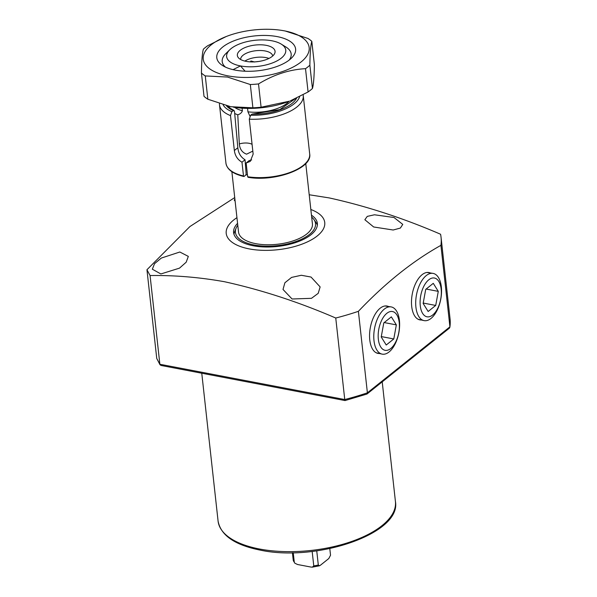 <?xml version="1.0" encoding="UTF-8"?>
<svg xmlns="http://www.w3.org/2000/svg" width="597" height="597" viewBox="0 0 597 597"><rect width="100%" height="100%" fill="white"/><g stroke="black" fill="none" stroke-linecap="round" stroke-linejoin="round"><path stroke-width="0.9" d="M237.778 225.241A40.275 17.776 -6.3 0 0 236.061 228.218A40.275 17.776 -6.3 0 0 254.18 244.994A40.275 17.776 -6.3 0 0 299.59 240.098A40.275 17.776 -6.3 0 0 314 219.614A40.275 17.776 -6.3 0 0 311.671 217.084M236.061 228.218L234.643 231.763A42.126 18.597 -6.3 0 0 233.994 234.337M237.569 223.345A42.126 18.597 -6.3 0 0 233.606 232.591A42.126 18.597 -6.3 0 0 253.203 245.77A42.126 18.597 -6.3 0 0 296.657 242.21A42.126 18.597 -6.3 0 0 317.35 223.345A42.126 18.597 -6.3 0 0 311.462 215.189M317.35 225.136A42.126 18.597 -6.3 0 0 316.156 222.763L314 219.614M430.392 272.978A24.111 12.373 100.8 0 0 428.736 272.493A24.111 12.373 100.8 0 0 411.699 306.41A24.111 12.373 100.8 0 0 419.698 319.85A24.111 12.373 100.8 0 0 421.415 320.007M388.468 306.5A24.111 12.373 100.8 0 0 386.811 306.007A24.111 12.373 100.8 0 0 369.774 339.924A24.111 12.373 100.8 0 0 377.774 353.372A24.111 12.373 100.8 0 0 379.491 353.521M179.839 252.009L188.324 256.389L186.182 262.21L179.496 268.143L160.869 273.956L152.339 269.21L154.533 263.687L161.332 258.061L179.839 252.009M394.005 217.502L402.766 224.397L400.378 228.061L393.184 230.009L373.662 226.979L364.857 219.733L367.274 216.383L374.453 214.786L394.005 217.502M311.037 277.045L320.134 286.918L318.208 293.343L311.477 298.321L292.075 298.993L283.015 289.455L284.888 282.762L291.582 277.411L301.306 275.269L311.037 277.045M235.121 201.159L234.263 200.182L234.875 198.935M236.942 217.666A49.558 21.873 -6.3 0 0 249.27 248.912A49.558 21.873 -6.3 0 0 313.835 238.382A49.558 21.873 -6.3 0 0 310.836 209.502M309.209 194.764L329.193 197.913C366.162 206.04 403.288 218.151 440.571 234.24A163.556 72.192 -6.3 0 1 441.049 237.263A163.556 72.192 -6.3 0 1 440.922 245.345C412.781 261.031 385.274 283.023 358.394 311.321L367.394 392.819L366.834 394.087L345.044 400.565L160.877 365.424L159.862 364.252L344.753 399.535L335.753 318.029A163.556 72.192 -6.3 0 0 358.394 311.321M160.033 364.804L156.75 358.469L146.952 269.747L189.965 226.509L234.725 197.577M146.952 269.747L150.071 275.538L159.862 364.252L156.75 358.469M335.753 318.029C298.478 301.94 261.352 289.829 224.375 281.702C199.189 277.239 174.414 275.18 150.071 275.538M345.163 400.303L344.753 399.535A163.556 72.192 -6.3 0 0 367.394 392.819L449.922 326.843L440.922 245.345M449.914 327.231L450.048 318.761A163.556 72.192 -6.3 0 1 449.922 326.843L449.392 328.149L367.051 393.975M252.822 151.108L246.606 154.168C242.203 152.541 239.778 149.138 239.322 143.952L237.77 114.788C240.218 114.057 241.755 112.714 242.382 110.751L242.091 108.161M244.852 61.095A16.104 7.112 173.7 0 1 265.934 57.603A16.104 7.112 173.7 0 1 268.956 58.431M240.673 59.528A16.104 7.112 173.7 0 1 248.613 52.327A16.104 7.112 173.7 0 1 265.202 50.976A16.104 7.112 173.7 0 1 272.695 55.991M266.232 45.342A18.97 8.373 173.7 0 1 274.538 53.73A18.97 8.373 173.7 0 1 246.173 61.379A18.97 8.373 173.7 0 1 238.382 57.722A18.97 8.373 173.7 0 1 244.427 47.835A18.97 8.373 173.7 0 1 266.232 45.342M231.867 171.697L238.531 232.046A37.171 16.41 -6.3 0 0 266.12 244.748A37.171 16.41 -6.3 0 0 306.813 233.949A37.171 16.41 -6.3 0 0 312.425 223.89L305.761 163.541M281.269 58.148A29.738 13.127 -6.3 0 0 281.224 44.103A29.738 13.127 -6.3 0 0 231.129 48.581A29.738 13.127 -6.3 0 0 229.755 49.782A29.738 13.127 -6.3 0 0 240.479 65.931A29.738 13.127 -6.3 0 0 281.269 58.148M281.224 44.103L285.881 46.984A34.693 15.313 173.7 0 1 291.172 53.976A34.693 15.313 173.7 0 1 289.202 60.073A34.693 15.313 -6.3 0 0 291.172 53.976A34.693 15.313 -6.3 0 0 283.209 45.581M228.144 51.663A34.693 15.313 -6.3 0 0 222.203 61.588A34.693 15.313 -6.3 0 0 225.457 67.11A34.693 15.313 173.7 0 1 222.203 61.588A34.693 15.313 173.7 0 1 225.838 53.611L229.755 49.782M233.046 69.655L240.479 65.931L245.128 71.222M247.561 108.385L247.942 111.818L249.912 116.131M234.733 113.512A33.947 14.985 -6.3 0 0 237.77 114.788M246.016 174.682A37.171 16.41 -6.3 0 0 247.479 175.003M255.785 61.812A12.888 5.686 173.7 0 1 258.449 61.513M254.665 62.006L250.934 60.998L250.427 61.887M251.031 61.916L250.934 60.998M312.171 551.441L313.768 565.866A18.835 8.313 -6.3 0 0 318.305 565.001L319.432 565.799L320.417 565.24L328.805 558.531L330.529 555.232L329.798 548.598M292.411 552.725L293.239 560.217A18.835 8.313 -6.3 0 0 294.276 562.15L294.821 563.195L297.53 564.501L310.903 567.053L312.335 567.15L313.768 565.866M318.305 565.001L316.746 550.859M294.276 562.15L293.231 552.71M294.821 563.195L293.239 560.217M277.165 36.604A39.648 17.5 173.7 0 1 291.455 58.133A39.648 17.5 173.7 0 1 235.24 70.118A39.648 17.5 173.7 0 1 222.83 65.707A39.648 17.5 173.7 0 1 228.263 43.424A39.648 17.5 173.7 0 1 277.165 36.604M228.032 75.879A53.275 23.514 173.7 0 1 226.278 36.507A53.275 23.514 173.7 0 1 281.724 30.387A53.275 23.514 173.7 0 1 284.366 30.843A53.275 23.514 173.7 0 1 301.119 61.931A53.275 23.514 173.7 0 1 228.032 75.879M281.724 30.387L285.097 30.962L307.97 38.447A60.715 26.798 173.7 0 1 311.813 41.335C310.701 45.044 310.052 52.991 309.865 65.192A60.715 26.798 173.7 0 1 305.515 68.677C289.463 69.528 273.799 74.618 258.516 83.938A60.715 26.798 173.7 0 1 250.322 84.528L227.45 77.043L205.271 75.931A60.715 26.798 173.7 0 1 201.435 73.043C201.614 60.924 202.264 52.976 203.376 49.185A60.715 26.798 173.7 0 1 207.734 45.708L226.278 36.507M205.271 75.931L207.846 99.221L230.726 106.706L252.897 107.818L250.322 84.528M207.846 99.221A60.715 26.798 173.7 0 1 204.01 96.333L201.435 73.043M258.516 83.938L261.09 107.221L289.538 101.162A53.275 23.514 173.7 0 1 234.091 107.281L233.375 107.169M309.865 65.192L312.44 88.483C313.544 84.774 314.194 76.826 314.38 64.625L311.813 41.335M312.44 88.483A60.715 26.798 173.7 0 1 308.082 91.96L305.515 68.677M290.343 100.841L308.082 91.96M261.09 107.221A60.715 26.798 173.7 0 1 252.897 107.818M309.686 153.944L303.246 95.595A42.126 18.597 173.7 0 1 249.3 119.184L253.15 154.101L250.255 161.384L246.151 163.011L247.673 176.742L248.292 177.205L247.673 176.742A42.126 18.597 -6.3 0 0 290.052 172.436A42.126 18.597 -6.3 0 0 309.686 153.944C312.604 168.429 274.874 182.085 248.016 177.294M223.144 104.893A39.156 17.283 -6.3 0 0 231.837 111.632L233.949 110.385L234.502 111.423L237.837 147.728C238.352 153.116 240.748 157.123 245.039 159.765L246.143 173.869L245.718 175.13L244.113 176.406L243.494 175.943L241.979 162.212C237.591 159.645 235.054 155.742 234.352 150.519L230.494 115.594A42.126 18.597 173.7 0 1 219.502 104.841L225.942 163.19A42.126 18.597 -6.3 0 0 243.494 175.943L244.113 176.406M246.151 163.011L249.21 160.563L251.65 159.936M296.612 98.132A36.678 16.186 173.7 0 1 252.009 114.124L250.636 115.221A39.156 17.283 -6.3 0 0 299.634 96.647M252.009 114.124L279.814 109.594L295.134 98.818M249.3 119.184L250.636 115.221M241.979 162.212L245.039 159.765M231.837 111.632L230.494 115.594M399.408 320.373A24.037 12.336 100.8 0 0 390.975 306.88A24.037 12.336 100.8 0 0 373.991 340.686A24.037 12.336 100.8 0 0 381.968 354.088A24.037 12.336 100.8 0 0 394.93 344.357A24.037 12.336 100.8 0 0 399.408 320.373M399.229 322.581A19.738 10.134 100.8 0 0 386.841 313.321A19.738 10.134 100.8 0 0 378.349 339.275A19.738 10.134 100.8 0 0 390.729 348.536A19.738 10.134 100.8 0 0 399.229 322.581M383.789 322.902L381.222 336.977L386.229 345.006L393.789 338.954L396.348 324.88L391.348 316.858L383.789 322.902M384.207 322.567L396.348 324.88M381.296 336.574L393.789 338.954M441.332 286.858A24.037 12.336 100.8 0 0 432.9 273.366A24.037 12.336 100.8 0 0 415.915 307.171A24.037 12.336 100.8 0 0 423.892 320.574A24.037 12.336 100.8 0 0 436.855 310.843A24.037 12.336 100.8 0 0 441.332 286.858M441.153 289.067A19.738 10.134 100.8 0 0 428.765 279.806A19.738 10.134 100.8 0 0 420.273 305.754A19.738 10.134 100.8 0 0 432.653 315.022A19.738 10.134 100.8 0 0 441.153 289.067M425.713 289.388L423.146 303.463L428.153 311.485L435.713 305.44L438.28 291.366L433.273 283.336L425.713 289.388M426.131 289.045L438.28 291.366M423.221 303.06L435.713 305.44M395.43 501.525C401.594 533.546 316.559 562.277 260.27 550.128C234.822 545.046 220.756 535.375 218.084 521.099A89.207 39.38 -6.3 0 0 259.591 549.016A89.207 39.38 -6.3 0 0 351.611 541.479A89.207 39.38 -6.3 0 0 395.43 501.525L382.214 381.849M239.322 143.952A9.91 4.373 173.7 0 1 249.016 143.287A9.91 4.373 173.7 0 1 252.076 144.362M247.942 111.818A30.477 13.455 -6.3 0 0 286.881 103.378A30.477 13.455 -6.3 0 0 289.038 101.356M234.621 107.363A30.477 13.455 -6.3 0 0 242.382 110.751M233.203 110.542A36.678 16.186 173.7 0 1 226.45 105.773M234.352 150.519L237.837 147.728M218.084 521.099L201.764 373.222M450.048 318.761L441.049 237.263M319.432 565.799L312.335 567.15M303.246 95.595L303.127 94.804M219.435 103.751L219.502 104.841M233.949 110.385L230.285 108.281L228.084 106.162M243.822 176.496C232.964 173.899 227.002 169.466 225.942 163.19M385.072 305.977L390.975 306.88M376.147 352.76L381.968 354.088M427.004 272.463L432.9 273.366M418.072 319.246L423.892 320.574"/></g></svg>
